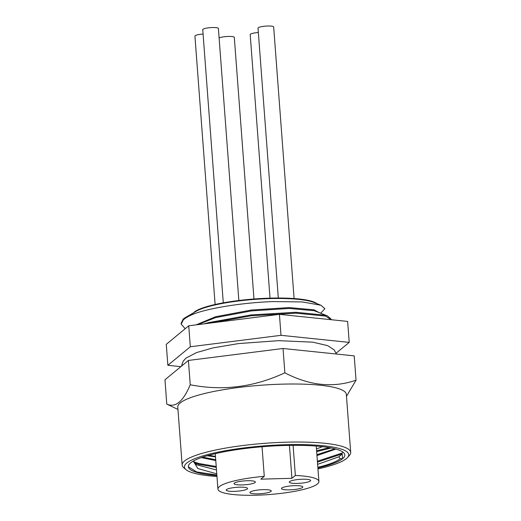 <?xml version="1.0" encoding="UTF-8"?>
<svg xmlns="http://www.w3.org/2000/svg" width="521" height="521" viewBox="0 0 521 521"><rect width="100%" height="100%" fill="white"/><g stroke="black" fill="none" stroke-linecap="round" stroke-linejoin="round"><path stroke-width="0.78" d="M216.977 476.487A82.377 15.096 -4.3 0 1 186.082 469.695L183.835 467.825A84.519 15.487 -4.3 0 1 182.142 465.058A84.519 15.487 -4.3 0 1 184.551 460.974A84.519 15.487 -4.3 0 1 275.941 442.603A84.519 15.487 -4.3 0 1 350.698 452.384A84.519 15.487 -4.3 0 1 349.435 455.374L347.494 457.555A82.377 15.096 -4.3 0 1 346.374 458.623A82.377 15.096 -4.3 0 1 317.966 468.893M350.698 452.384L346.335 394.358A84.519 15.487 175.7 0 0 282.108 384.153A84.519 15.487 175.7 0 0 180.188 402.948A84.519 15.487 175.7 0 0 177.778 407.031L182.142 465.058M346.485 396.312L356.038 380.2C333.166 388.119 309.441 385.657 284.863 372.808C254.196 387.162 222.656 391.141 190.237 384.765C183.197 401.587 175.382 408.034 166.785 404.101L177.961 409.447M186.082 469.695A82.377 15.096 -4.3 0 1 186.785 463.019A82.377 15.096 -4.3 0 1 283.457 444.784A82.377 15.096 -4.3 0 1 347.494 457.555M216.905 475.569A78.456 14.373 -4.3 0 1 188.341 466.705A78.456 14.373 -4.3 0 1 190.582 462.915A78.456 14.373 -4.3 0 1 275.414 445.852A78.456 14.373 -4.3 0 1 344.811 454.937A78.456 14.373 -4.3 0 1 342.571 458.727A78.456 14.373 -4.3 0 1 317.895 467.975M322.421 446.666A64.187 11.762 -4.3 0 1 316.462 448.848M215.466 456.442A64.187 11.762 -4.3 0 1 209.247 455.178M293.089 445.331L295.355 475.465A50.641 9.28 -4.3 0 1 318.911 481.495A50.641 9.28 -4.3 0 1 317.471 483.944A50.641 9.28 -4.3 0 1 262.714 494.95A50.641 9.28 -4.3 0 1 217.921 489.089A50.641 9.28 -4.3 0 1 219.367 486.64A50.641 9.28 -4.3 0 1 264.271 476.318L262.043 446.757M289.598 481.593A10.7 1.96 -4.3 0 1 301.164 479.268A10.7 1.96 -4.3 0 1 310.627 480.505A10.7 1.96 -4.3 0 1 310.321 481.02A10.7 1.96 -4.3 0 1 298.754 483.345A10.7 1.96 -4.3 0 1 289.292 482.107A10.7 1.96 -4.3 0 1 289.598 481.593M281.783 488.04A10.7 1.96 -4.3 0 1 293.349 485.715A10.7 1.96 -4.3 0 1 302.812 486.953A10.7 1.96 -4.3 0 1 302.506 487.467A10.7 1.96 -4.3 0 1 290.939 489.792A10.7 1.96 -4.3 0 1 281.477 488.555A10.7 1.96 -4.3 0 1 281.783 488.04M250.236 492.026A10.7 1.96 -4.3 0 1 261.803 489.701A10.7 1.96 -4.3 0 1 271.265 490.938A10.7 1.96 -4.3 0 1 270.966 491.453A10.7 1.96 -4.3 0 1 259.393 493.778A10.7 1.96 -4.3 0 1 249.93 492.54A10.7 1.96 -4.3 0 1 250.236 492.026M234.326 483.11A10.7 1.96 -4.3 0 1 245.899 480.785A10.7 1.96 -4.3 0 1 255.362 482.023A10.7 1.96 -4.3 0 1 255.056 482.544A10.7 1.96 -4.3 0 1 243.489 484.869A10.7 1.96 -4.3 0 1 234.027 483.631A10.7 1.96 -4.3 0 1 234.326 483.11M226.511 489.564A10.7 1.96 -4.3 0 1 238.077 487.233A10.7 1.96 -4.3 0 1 247.54 488.477A10.7 1.96 -4.3 0 1 247.241 488.991A10.7 1.96 -4.3 0 1 235.668 491.316A10.7 1.96 -4.3 0 1 226.205 490.079A10.7 1.96 -4.3 0 1 226.511 489.564M320.682 313.186L324.915 308.686L320.897 305.228L302.323 301.933L272.835 301.581C244.896 302.577 213.089 307.312 195.492 313.31C189.657 315.524 185.593 317.732 183.294 319.927L181.197 324.108L185.176 328.738M195.492 313.31A74.887 13.722 175.7 0 0 185.496 317.504A74.887 13.722 175.7 0 0 183.229 319.047L181.132 323.235L181.197 324.108M197.667 324.668L215.59 317.621L251.5 310.894L289.181 308.458L314.202 310.705L327.377 315.856L331.011 318.995L331.063 319.699L325.592 316.091L295.882 313.16L251.155 315.791L210.165 323.085M327.377 315.856L325.527 315.212L295.817 312.287L251.089 314.918L208.472 322.642L204.219 323.841M320.897 305.228L313.929 302.454A63.119 11.566 175.7 0 0 270.282 298.585A63.119 11.566 175.7 0 0 196.078 311.311L185.496 317.504M203.079 34.054A7.848 1.439 175.7 0 0 195.154 35.728A7.848 1.439 175.7 0 0 194.932 36.105L215.114 304.485M258.351 32.53A7.848 1.439 175.7 0 0 250.425 34.204A7.848 1.439 175.7 0 0 250.204 34.581L270.021 298.155M294.085 298.546L273.668 26.955A7.848 1.439 175.7 0 0 266.726 26.05A7.848 1.439 175.7 0 0 258.24 27.756A7.848 1.439 175.7 0 0 258.019 28.134L278.312 298.032M238.852 300.5L218.397 28.479A7.848 1.439 175.7 0 0 211.454 27.574A7.848 1.439 175.7 0 0 202.975 29.28A7.848 1.439 175.7 0 0 202.747 29.658L223.288 302.831M284.863 372.808L283.033 348.49L354.215 355.876L356.038 380.2M166.785 404.101L164.962 379.783L188.407 360.441L190.237 384.765M283.033 348.49L188.407 360.441M336.188 353.14L349.22 342.395L281.001 335.316L190.321 346.765L167.853 365.299L180.878 366.654M190.321 346.765L188.745 325.794L166.277 344.329L167.853 365.299M281.001 335.316L279.425 314.339L188.745 325.794M349.22 342.395L347.637 321.418L279.425 314.339M295.355 475.465L291.916 478.304L260.826 479.157L264.271 476.318M291.916 478.304L289.442 445.37M194.151 312.437L193.369 312.9M318.605 312.353L314.137 309.832L289.116 307.585L251.435 310.021L215.525 316.748L196.15 324.857M194.131 312.183A63.119 11.566 -4.3 0 1 256.241 298.833A63.119 11.566 -4.3 0 1 316.846 303.613M253.974 298.995L234.307 37.388A7.848 1.439 175.7 0 0 227.768 36.463A7.848 1.439 175.7 0 0 219.113 38.026M193.669 460.89A72.738 13.331 175.7 0 0 193.669 461.267A72.738 13.331 175.7 0 0 194.808 463.364L196.521 464.758L216.482 469.975M317.621 464.335L338.819 456.832L342.199 453.895L342.558 458.688A78.443 14.373 -4.3 0 1 317.895 467.936M317.849 467.304A76.001 13.924 175.7 0 0 340.193 458.714L338.819 456.832M216.775 473.85L197.83 468.529L193.304 461.092M207.15 455.764L215.499 456.871M316.664 451.616L331.122 447.982M194.411 462.895L199.029 464.387L216.287 467.357M317.458 462.101L342.199 453.895M216.905 475.53A78.443 14.373 -4.3 0 1 188.361 466.738L188.341 466.321M343.078 452.241L342.134 453.023L317.387 461.228M216.222 466.484L198.963 463.514L193.819 461.808M329.298 447.643L316.599 450.743M209.644 455.276L209.136 455.204M202.649 457.151L215.714 459.717M316.898 454.696L334.827 448.815M193.662 461.131L194.808 463.364M188.361 466.738L196.599 471.896L216.866 475.041M335.863 449.089L316.963 455.569M215.779 460.59L201.334 457.601M340.193 458.714L342.558 458.688M336.488 354.039L334.176 349.884L327.663 345.638L312.782 342.167L278.624 340.662L238.54 343.58L213.024 347.898L196.599 352.554L186.036 358.096L183.151 361.242L181.438 366.191M217.921 489.089L215.258 453.667M318.911 481.495L316.247 446.074"/></g></svg>
